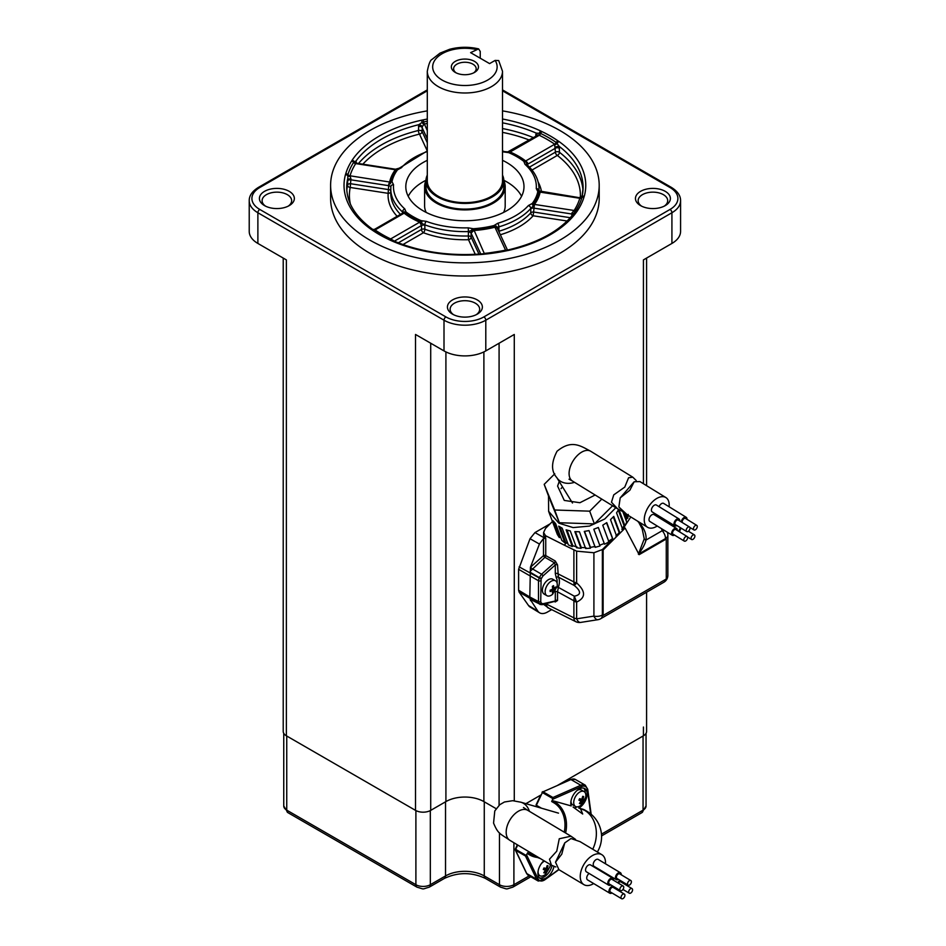 <?xml version="1.0" encoding="UTF-8"?>
<svg xmlns="http://www.w3.org/2000/svg" width="946" height="946" viewBox="0 0 946 946"><rect width="100%" height="100%" fill="white"/><g stroke="black" fill="none" stroke-linecap="round" stroke-linejoin="round"><path stroke-width="1.42" d="M474.49 61.36A13.563 7.828 0 0 0 455.31 61.36A13.563 7.828 0 0 0 455.31 72.428L455.31 72.428A13.563 7.828 0 0 0 474.49 72.428A13.563 7.828 0 0 0 474.49 61.36M473.615 72.901A11.281 6.516 0 0 0 476.181 68.762A11.281 6.516 0 0 0 472.882 64.151A11.281 6.516 0 0 0 460.584 62.743A11.281 6.516 0 0 0 453.619 68.762A11.281 6.516 0 0 0 456.185 72.901M452.555 314.167L452.555 314.167A17.454 10.075 180 0 1 452.555 299.906A17.454 10.075 180 0 1 477.245 299.906A17.454 10.075 180 0 1 477.245 314.167A17.454 10.075 180 0 1 452.555 314.167M476.216 314.711A14.769 8.526 0 0 0 479.669 309.236A14.769 8.526 0 0 0 475.341 303.205A14.769 8.526 0 0 0 459.248 301.348A14.769 8.526 0 0 0 450.13 309.236A14.769 8.526 0 0 0 453.583 314.711M640.572 205.613L640.572 205.613A17.454 10.075 180 0 1 640.572 191.352A17.454 10.075 180 0 1 665.263 191.352A17.454 10.075 180 0 1 665.263 205.613A17.454 10.075 180 0 1 640.572 205.613M664.234 206.157A14.769 8.526 0 0 0 667.699 200.682A14.769 8.526 0 0 0 663.371 194.651A14.769 8.526 0 0 0 647.265 192.795A14.769 8.526 0 0 0 638.148 200.682A14.769 8.526 0 0 0 641.601 206.157M264.537 205.613L264.537 205.613A17.454 10.075 180 0 1 264.537 191.352A17.454 10.075 180 0 1 289.228 191.352A17.454 10.075 180 0 1 289.228 205.613A17.454 10.075 180 0 1 264.537 205.613M288.199 206.157A14.769 8.526 0 0 0 291.652 200.682A14.769 8.526 0 0 0 287.324 194.651A14.769 8.526 0 0 0 271.23 192.795A14.769 8.526 0 0 0 262.101 200.682A14.769 8.526 0 0 0 265.566 206.157M427.296 175.081A38.952 22.491 0 0 0 425.948 180.934A38.952 22.491 0 0 0 437.359 196.839A38.952 22.491 0 0 0 479.799 201.711A38.952 22.491 0 0 0 503.851 180.934A38.952 22.491 0 0 0 502.503 175.081M425.948 180.934L425.948 186.646A38.952 22.491 0 0 0 437.359 202.539A38.952 22.491 0 0 0 479.799 207.411A38.952 22.491 0 0 0 503.851 186.646L503.851 180.934M503.591 212.424A40.288 23.26 0 0 0 505.188 205.944L505.188 186.646A40.288 23.26 0 0 0 503.84 180.674M425.96 180.674A40.288 23.26 0 0 0 424.612 186.646A40.288 23.26 0 0 0 436.413 203.094A40.288 23.26 0 0 0 480.32 208.132A40.288 23.26 0 0 0 505.188 186.646M427.296 160.323A59.09 34.115 0 0 0 405.81 186.646A59.09 34.115 0 0 0 423.11 210.769A59.09 34.115 0 0 0 487.509 218.159A59.09 34.115 0 0 0 523.989 186.646A59.09 34.115 0 0 0 506.689 162.511A59.09 34.115 0 0 0 502.503 160.323M521.577 196.295A59.09 34.115 0 0 0 506.689 181.821A59.09 34.115 0 0 0 503.828 180.272M425.972 180.272A59.09 34.115 0 0 0 408.223 196.295M398.278 242.862L421.514 229.452L421.514 225.503L419.693 222.168A2.684 1.313 113.2 0 0 420.391 221.411A74.58 43.055 180 0 1 412.172 217.308A74.58 43.055 180 0 1 405.065 212.554L402.523 211.963A74.131 42.807 180 0 1 390.769 188.833A74.131 42.807 180 0 1 390.852 186.811A2.684 2.188 -175.3 0 1 390.852 186.669L390.769 193.221A74.131 42.807 0 0 0 400.465 214.387M427.296 110.883A134.297 77.537 0 0 0 330.603 185.321A134.297 77.537 0 0 0 369.933 240.154A134.297 77.537 0 0 0 516.291 256.957A134.297 77.537 0 0 0 599.196 185.321A134.297 77.537 0 0 0 559.866 130.501A134.297 77.537 0 0 0 502.503 110.883M330.603 185.321L330.603 198.483A134.297 77.537 0 0 0 369.933 253.315A134.297 77.537 0 0 0 516.291 270.118A134.297 77.537 0 0 0 599.196 198.483L599.196 185.321M427.296 71.281L427.296 180.934A37.604 21.711 0 0 0 438.305 196.295A37.604 21.711 0 0 0 479.291 201.001A37.604 21.711 0 0 0 502.503 180.934L502.503 71.281A37.604 21.711 180 0 1 479.291 91.336A37.604 21.711 180 0 1 438.305 86.63A37.604 21.711 180 0 1 427.296 71.281C428.727 64.044 430.3 60.095 432.026 59.421L439.985 53.153L449.61 49.298C459.2 46.78 468.873 46.638 478.641 48.896L480.237 51.462L480.237 58.203M502.503 71.281L498.708 60.568L495.113 60.414L489.59 63.607L470.6 52.645L478.641 48.896M538.984 190.867L537.801 190.962L539.941 191.399L538.984 190.867L539.941 191.399L538.972 191.837A74.58 43.055 180 0 1 533.367 203.934L533.071 206.228L530.777 208.463A74.131 42.807 180 0 1 498.897 226.874L498.92 231.25A74.131 42.807 0 0 0 530.765 212.862L530.777 208.463A2.684 1.951 -138.2 0 0 528.388 205.554L532.291 203.449A73.41 42.381 0 0 0 537.813 191.541L536.264 188.585A71.447 41.246 0 0 0 525.018 164.356L523.8 161.352A73.41 42.381 0 0 0 516.8 156.669A73.41 42.381 0 0 0 508.712 152.637L503.509 151.928A71.447 41.246 0 0 0 502.503 151.561M468.376 232.03L468.4 231.593A74.131 42.807 180 0 1 424.849 224.852L424.86 229.239A74.131 42.807 0 0 0 468.376 235.98L468.376 232.03A2.684 1.549 0 0 1 471.096 233.177L471.096 237.127A2.684 2.117 -24.9 0 1 468.495 239.716L468.376 235.98A2.684 1.549 0 0 1 471.096 237.127L478.983 254.131M372.759 229.476L374.592 229.322L402.511 213.193L402.523 211.963A2.684 1.845 132 0 1 404.782 208.924L406 211.928A73.41 42.381 0 0 0 421.088 220.643L426.291 221.352A2.684 1.183 110.3 0 0 424.849 224.852L421.881 223.422L420.391 221.411A2.684 1.313 113.2 0 1 421.088 220.643M535.767 136.259L536.134 133.079L540.627 133.457A118.664 68.514 180 0 1 548.81 137.761A118.664 68.514 180 0 1 556.26 142.479L559.204 146.394L559.476 152.306A118.191 68.23 180 0 1 582.984 190.335M358.499 163.516A118.191 68.23 180 0 1 418.428 130.489L418.853 124.671L422.129 122.389A2.684 0.792 -102.6 0 0 421.325 120.237L422.897 119.929A120.816 69.756 180 0 1 427.296 119.042M347.892 174.785A2.684 2.164 -162.7 0 0 350.008 175.885L350.919 178.818L350.221 187.462A2.684 2.176 11.7 0 1 347.56 185.085L347.915 174.714A118.664 68.514 180 0 1 353.638 162.381L356.051 160.938L356.24 162.83M646.579 592.231L646.579 731.412A10.749 6.208 180 0 1 643.434 735.799L557.194 785.594M541.337 794.746L525.881 803.674M496.106 808.653L483.891 801.593A26.855 15.503 0 0 0 445.909 801.593L430.714 810.367A10.749 6.208 180 0 1 415.519 810.367L286.366 735.799A10.749 6.208 180 0 1 283.221 731.412L283.221 258.069M427.296 90.804L259.772 187.521A26.855 15.503 0 0 0 259.772 209.444L445.909 316.91A26.855 15.503 0 0 0 483.891 316.91L670.028 209.444A26.855 15.503 0 0 0 670.028 187.521A2.684 1.549 120 0 1 671.364 187.391C677.573 191.246 680.635 195.68 680.576 200.682L680.576 231.38A29.551 17.063 180 0 1 671.92 243.441L643.434 259.89L643.434 483.737L643.434 259.89M286.366 735.799L286.366 259.89L257.88 243.441A29.551 17.063 180 0 1 249.224 231.38L249.224 200.682A29.551 17.063 180 0 0 257.88 212.744L444.005 320.197A29.551 17.063 180 0 0 485.795 320.197L671.92 212.744A29.551 17.063 180 0 0 680.576 200.682M514.281 800.813L514.281 334.458L485.795 350.907A29.551 17.063 180 0 1 444.005 350.907L415.519 334.458L415.519 810.367M427.296 151.561A71.447 41.246 0 0 0 401.411 167.726L397.509 169.842A73.41 42.381 0 0 0 391.987 181.738L393.536 184.695A2.684 2.188 -175.3 0 0 390.852 186.669L390.852 186.74M426.291 221.352A71.447 41.246 0 0 0 468.27 227.844L473.39 228.731A73.41 42.381 0 0 0 494.001 225.55L497.667 223.303A71.447 41.246 0 0 0 528.388 205.554M540.521 133.398A2.684 1.419 -64 0 1 539.137 135.231L538.475 135.112A2.684 1.407 -86.1 0 0 539.362 132.948A2.684 1.372 -65 0 1 540.745 130.986L541.999 131.624A120.816 69.756 180 0 1 557.915 140.812L559.015 141.533A120.875 69.779 180 0 1 584.321 196.082L584.001 197.016A120.816 69.756 180 0 1 578.183 209.574L577.639 210.485A120.875 69.779 180 0 1 508.475 250.418L506.902 250.725A120.816 69.756 180 0 1 485.156 254.096L483.536 254.273A120.875 69.779 180 0 1 389.054 239.657L387.801 239.031A120.816 69.756 180 0 1 379.464 234.643A120.816 69.756 180 0 1 371.884 229.843L370.785 229.121A120.875 69.779 180 0 1 345.479 174.572L345.798 173.626A120.816 69.756 180 0 1 351.616 161.068L352.16 160.17A120.875 69.779 180 0 1 421.325 120.237M497.667 223.303A2.684 1.005 -106.6 0 1 498.897 226.874L496.922 227.099A2.684 1.821 132.1 0 0 497.099 227.974L497.561 229.086L497.099 227.974L494.935 227.229A2.684 0.875 76 0 1 494.474 226.39A74.58 43.055 180 0 1 473.52 229.63L468.4 231.593L468.27 227.844M483.524 253.765L484.435 253.398A116.524 67.272 0 0 0 505.412 250.158L507.517 250.182M505.779 250.406A2.684 0.745 -101.7 0 1 505.554 250.122L494.935 227.229A75.751 43.729 180 0 1 473.662 230.517L471.096 233.177L480.757 254.001M532.291 203.449A2.684 2.01 -143.2 0 1 533.367 203.934A2.684 2.01 -143.2 0 0 534.443 204.419L533.154 215.771A76.815 44.356 180 0 1 500.375 234.75M374.486 229.594L375.184 230.008A116.524 67.272 0 0 0 390.544 238.877L393.536 240.591L393.737 241.537M389.811 239.232A2.684 1.419 -64 0 0 390.663 238.936L419.693 222.168A75.751 43.729 180 0 1 411.344 218.006A75.751 43.729 180 0 1 404.119 213.181L402.795 212.968A2.684 2.341 43.3 0 0 403.091 212.578L404.179 211.727M397.131 216.303A76.815 44.356 180 0 1 388.167 193.339L388.782 184.044L389.657 182.022A2.684 2.176 -168.6 0 0 390.828 181.88A74.58 43.055 180 0 1 396.433 169.783L398.018 169.334L396.871 169.192M357.895 163.788L355.649 163.693A116.524 67.272 0 0 0 350.032 175.802L389.657 182.022A75.751 43.729 180 0 1 395.357 169.736L395.357 169.736A2.684 2.01 -143.2 0 0 396.433 169.783A2.684 2.01 -143.2 0 1 397.509 169.842M423.607 124.352A2.684 0.71 -121.2 0 1 422.129 122.389L423.512 121.987A2.684 0.745 -101.7 0 0 424.246 124.032L422.283 126.61L422.082 131.506A2.684 2.117 -24.9 0 1 419.48 134.107A115.495 66.681 0 0 0 362.85 164.19M571.786 216.019L571.904 213.004L574.092 210.556A2.684 2.058 -148 0 0 576.114 210.095L574.932 211.88C562.019 229.772 539.669 242.472 507.896 249.992L483.288 253.788C448.676 256.543 417.635 251.754 390.178 239.421L390.178 239.421A2.684 1.372 -65 0 1 390.438 239.622M541.017 191.861L540.142 192.133A75.751 43.729 180 0 1 534.443 204.419L574.151 210.473A116.524 67.272 0 0 0 579.768 198.364L578.881 197.974M508.818 151.857L510.107 151.987A75.751 43.729 180 0 1 525.68 160.986L527.442 162.594L527.655 165.325M538.475 135.112L536.264 136.189M529.476 167.123L555.432 152.14L554.616 144.147A116.524 67.272 0 0 0 547.296 139.511A116.524 67.272 0 0 0 539.255 135.29L510.107 151.987A2.684 1.313 113.2 0 1 509.409 152.318A74.58 43.055 180 0 1 517.628 156.409A74.58 43.055 180 0 1 524.734 161.163L526.709 162.901L526.804 164.048M559.015 141.533A2.684 1.703 125.6 0 0 557.277 143.295A2.684 1.466 -33.4 0 1 555.054 144.679M584.321 196.082A2.684 2.164 -164.9 0 0 582.133 196.839L581.885 197.69A118.664 68.514 180 0 1 576.161 210.024L576.114 210.095M577.639 210.485A2.684 2.046 -146.2 0 0 575.57 210.982A2.684 1.407 -143.5 0 1 573.69 210.993M423.512 121.987L423.642 121.963A2.684 0.757 -102.1 0 0 422.897 119.929M356.11 163.315A2.684 2.199 -117.9 0 1 354.23 161.589A2.684 2.046 -146.2 0 0 352.16 160.17M389.054 239.657A2.684 1.372 -65 0 1 390.178 239.421L388.96 238.794A2.684 1.395 -64.4 0 1 389.173 238.948M350.044 176.394A2.684 1.726 178.1 0 1 347.667 175.72A2.684 2.164 -164.9 0 0 345.479 174.572M372.511 229.263A2.684 1.703 125.6 0 0 372.357 229.133A2.684 1.703 125.6 0 0 372.357 229.121A2.684 1.703 125.6 0 0 370.785 229.121M371.884 229.843A2.684 1.691 -55.1 0 1 373.41 229.831L372.357 229.133C355.4 216.646 346.851 202.775 346.709 187.521A118.191 68.23 0 0 1 347.608 179.125L350.919 178.818M374.746 229.63A2.684 2.259 -58.5 0 1 373.232 229.701M406 211.928A2.684 1.762 127.8 0 0 405.065 212.554A2.684 1.762 127.8 0 1 404.119 213.181L375.089 229.937A2.684 1.679 -55.6 0 1 373.765 230.067M353.686 162.31A2.684 2.058 -148 0 0 355.708 163.599L395.357 169.736M422.283 126.61A2.684 1.076 -156.1 0 0 418.853 124.671A118.191 68.23 0 0 0 356.051 160.938A2.684 2.235 -16.4 0 0 355.944 162.286A2.684 2.235 -16.4 0 0 355.956 162.298A2.684 2.235 -16.4 0 0 356.595 163.244M391.325 239.208A2.684 0.615 -60.8 0 1 390.521 239.728M427.296 142.751L422.082 131.506A2.684 1.549 180 0 0 418.428 130.489A2.684 0.863 -103.9 0 0 419.48 134.107L427.285 150.911L399.401 168.128A2.684 1.951 -138.2 0 1 401.411 167.726M473.39 228.731L484.376 253.67M502.503 122.826A118.191 68.23 0 0 1 536.134 133.079A2.684 1.951 -152.1 0 1 536.89 135.562A2.684 1.951 -152.1 0 1 536.89 135.574A2.684 1.951 -152.1 0 1 536.855 135.633M571.904 213.004A2.684 0.603 -170.7 0 1 573.678 213.619M556.354 142.539A2.684 1.679 -55.6 0 1 554.711 144.218L525.68 160.986A2.684 1.762 127.8 0 1 524.734 161.163A2.684 1.762 127.8 0 0 523.8 161.352M582.192 195.917A118.191 68.23 0 0 0 583.091 187.521A118.191 68.23 0 0 0 559.204 146.394A2.684 0.71 -14.6 0 0 555.314 147.198M537.813 191.541A2.684 2.176 -168.6 0 1 538.972 191.837A2.684 2.176 -168.6 0 0 540.142 192.133L579.792 198.27A2.684 2.164 -162.7 0 0 581.908 197.608M579.756 197.915A2.684 2.519 175.8 0 0 582.133 196.839M570.32 217.722L533.851 212.07A2.684 1.549 180 0 0 531.25 212.472A2.684 1.549 180 0 0 530.765 212.862A2.684 1.951 -138.2 0 0 533.154 215.771L567.162 221.021M496.035 225.964L496.922 227.099L494.474 226.39A2.684 0.875 -104 0 0 494.001 225.55M532.492 204.856L534.206 206.547M471.676 231.9A2.684 1.147 42.2 0 0 471.25 231.061L471.758 229.677M420.982 224.06L421.916 221.967M525.621 162.085L527.442 162.594M536.95 135.585L507.896 151.821L509.409 152.318A2.684 1.313 113.2 0 0 508.712 152.637M350.351 203.934A115.495 66.681 0 0 1 350.221 187.462L388.167 193.339A2.684 2.188 -175.4 0 0 390.769 191.754M388.782 184.044L389.858 184.068L390.828 181.88A2.684 2.176 -168.6 0 1 391.987 181.738M502.503 150.911L504.443 151.608A2.684 1.183 110.3 0 0 503.509 151.928M504.443 151.608L508.416 151.939M526.827 164.722L526.816 164.545A2.684 1.845 132 0 0 525.018 164.356M538.936 190.654A2.684 2.188 -175.3 0 0 536.264 188.585M390.816 182.945L389.858 184.068M424.612 186.646L424.612 205.944A40.288 23.26 0 0 0 426.208 212.424M567.86 543.572L565.637 542.176L564.916 542.898L558.719 526.153L562.172 528.187L568.369 544.931L572.318 546.575L566.122 529.831L570.296 530.966L576.492 547.71L581.045 548.373L574.849 531.628L579.46 531.782L585.645 548.526L590.481 548.172L584.285 531.427L589.015 530.588L595.211 547.344L600 545.984L593.804 529.24L598.333 527.466L604.529 544.21L608.952 541.963L602.756 525.207L606.764 522.63L612.961 539.374M555.066 523.091L560.221 537.021L559.323 537.588L553.126 520.844L555.633 523.646L561.829 540.391L564.916 542.898M560.221 537.021L560.895 537.872M549.744 514.269L557.312 534.395L559.323 537.588M556.047 530.978L550.513 516.35M626.217 514.116L627.766 518.29L628.239 514.399M627.766 518.29L626.737 518.254L624.857 513.193M626.146 520.619L626.737 518.254M618.956 509.634L624.987 525.952L626.69 522.097L622.823 511.609L617.679 508.889L611.471 502.22L613.753 494.864L624.774 487.095L628.582 477.754L632.803 477.186L636.232 480.544M624.987 525.952L624.064 525.704L618.294 510.119M621.841 529.346L624.064 525.704M619.24 532.728L616.414 535.554L619.24 532.728L613.315 516.871M615.941 535.921L619.169 532.693M603.122 615.468L603.122 550.004L625.129 528.045L639.141 554.663L666.268 539.007L666.268 579.023L603.122 615.468L602.365 615.03L602.365 549.555L612.783 539.173L606.504 522.807M608.396 541.337L612.405 538.747M604.529 544.21L598.31 527.478M599.693 545.239L604.222 543.465M584.545 531.392L590.446 547.344L595.176 546.504M590.446 547.344L590.481 548.172M575.416 531.676L581.282 547.533L585.893 547.687M581.282 547.533L581.045 548.373M567.032 530.127L572.815 545.771L576.989 546.894M572.815 545.771L572.318 546.575M548.514 496.106L548.621 511.301L558.909 523.197L573.11 527.584L589.476 526.082L604.731 518.999L615.822 507.73M616.709 536.37L610.513 519.626L613.753 516.398L619.937 533.142M622.764 529.594L616.567 512.85L618.79 509.208M612.594 505.755L594.407 523.895L559.382 522.736L550.123 500.067M559.204 481.502L557.596 486.09L564.277 500.422L579.91 502.728L595.14 495.006M601.798 499.098L589.701 511.171L554.675 510L544.187 484.352L554.758 473.816M544.187 484.352L548.467 495.905M554.675 510L559.382 522.736M589.701 511.171L594.407 523.895M560.02 526.993L565.637 542.176M603.122 550.004L602.365 549.555L593.911 552.748L576.634 551.163L564.265 545.133L566.583 542.815M666.268 539.007L665.511 538.57L638.787 553.989L665.511 538.57A8.053 4.647 0 0 0 667.864 535.27A8.053 8.053 0 0 0 667.332 532.373L667.261 532.184M625.129 528.045L624.372 527.608L622.657 529.311L630.816 516.965M550.123 523.824L534.975 532.574L530.032 538.712L518.609 569.326L518.609 590.233L529.807 596.985L530.422 567.293L539.433 544.056L543.501 538.499L545.747 538.369L545.747 555.586A1.608 0.875 -60.4 0 1 544.908 557.336L530.174 571.349M561.025 488.621A26.985 19.961 158.9 0 1 562.551 486.918M548.349 494.533L551.423 502.066M550.643 500.942L552.346 505.353M518.609 590.233L519.118 592.137L528.542 605.546A15.361 8.869 120 0 0 530.174 607.084L539.551 612.772A15.597 9.011 -60 0 1 537.896 611.199L530.174 599.326L539.267 603.844A1.608 1.265 -35.1 0 0 541.349 603.252L540.734 601.55L541.088 578.976L542.957 575.948L555.302 564.939A1.608 0.934 180 0 1 557.537 564.916L558.353 577.095L574.281 585.491L573.844 582.239A8.053 5.865 20.5 0 0 575.984 583.741L576.634 582.89C585.834 591.345 585.834 597.73 576.634 602.058A8.053 4.647 180 0 1 573.891 601.088L574.281 596.169L576.634 602.058L576.634 618.826L593.911 616.118L593.911 552.748M551.672 609.626L547.45 612.05A15.597 9.011 -60 0 1 539.551 612.772M519.118 592.137L539.007 603.477L538.499 601.573L529.807 596.985L530.174 599.326M564.265 545.133L545.535 535.696L545.535 538.262L543.607 535.625L543.607 532.48L545.57 528.365L552.429 521.53M530.422 600.568L531.794 600.225M543.501 538.499L543.501 555.609L530.422 567.293M545.535 535.696L543.607 532.48M547.509 607.545L545.747 603.808A1.608 0.934 0 0 0 545.641 603.761M557.537 564.916L555.255 560.99L545.747 555.586A1.608 0.934 0 0 0 543.501 555.609A1.608 0.65 -131.7 0 0 544.908 557.336L554.415 562.752L541.561 574.222A1.608 0.65 48.3 0 1 542.957 575.948M612.783 539.173L602.365 549.555L602.365 615.03A8.053 4.647 180 0 1 593.911 616.118A8.053 3.879 -98.9 0 0 597.919 619.701A8.053 8.053 0 0 0 600.698 618.719L663.844 582.263A8.053 8.053 0 0 0 667.864 575.286A8.053 4.647 180 0 1 666.268 578.077M644.261 538.842A2.684 1.655 -173.6 0 0 646.012 540.06C644.947 544.293 642.405 549.011 638.384 554.226L644.261 538.842L642.18 528.897L638.349 521.601M576.634 551.163L576.634 582.89A8.053 4.647 0 0 1 573.891 581.92L557.537 573.607A1.608 0.934 0 0 0 555.302 573.631L555.302 564.939L554.415 562.752A1.608 0.875 -60.4 0 0 555.255 560.99M554.415 601.183L542.957 603.749L541.349 603.252M557.537 600.485A1.608 0.934 0 0 0 555.302 600.509L555.302 591.829A1.608 0.934 180 0 1 557.537 591.806L557.537 600.485L555.255 601.963L554.309 601.479M639.496 523.8A2.684 0.804 139.8 0 0 639.993 523.576L637.959 521.589M541.561 604.565A1.608 1.147 -104.7 0 0 542.224 604.66L555.018 601.289A1.608 0.922 -63 0 1 555.255 601.963M573.891 601.088L573.891 617.856A8.053 4.647 -63.5 0 0 575.783 621.664A8.053 8.053 0 0 0 580.631 622.421A8.053 3.879 -98.9 0 1 576.634 618.826A8.053 4.647 180 0 1 573.891 617.856L545.747 603.725M575.984 583.741L574.281 585.491C581.293 591.309 581.293 594.868 574.281 596.169L558.353 587.371L557.537 591.806L573.844 600.734A8.053 2.921 165.1 0 0 575.984 600.816M665.511 538.57A8.053 4.647 60 0 0 662.224 530.706A8.053 3.879 -21.1 0 1 664.967 530.777M665.878 497.549L639.934 481.573L634.163 481.762L629.859 490.229L620.198 497.88L618.85 506.985L627.198 514.742L647.561 527.277A17.454 9.957 -58.4 0 1 651.096 503.296A17.454 9.957 -58.4 0 1 665.878 497.549A17.454 9.957 -58.4 0 1 669.106 506.76M676.875 525.527A4.032 2.294 -58.4 0 1 674.711 525.775A4.032 2.294 -58.4 0 1 675.527 520.241A4.032 2.294 -58.4 0 1 678.932 518.916A4.032 2.294 -58.4 0 1 679.689 520.95M674.711 525.775L652.161 511.892A4.032 2.294 -58.4 0 1 652.977 506.358A4.032 2.294 -58.4 0 1 656.394 505.034L678.932 518.916M678.861 531.451A4.032 2.294 -58.4 0 1 680.411 528.152A4.032 2.294 -58.4 0 1 680.671 527.868M681.25 521.92A4.032 2.294 -58.4 0 1 682.799 518.621A4.032 2.294 -58.4 0 1 686.205 517.296A4.032 2.294 -58.4 0 1 686.962 519.33M659.066 506.678A4.032 2.294 -58.4 0 1 660.249 504.738A4.032 2.294 -58.4 0 1 663.666 503.414L686.205 517.296M674.486 535.058A4.032 2.294 -58.4 0 1 672.322 535.306A4.032 2.294 -58.4 0 1 673.138 529.772A4.032 2.294 -58.4 0 1 676.544 528.447A4.032 2.294 -58.4 0 1 677.301 530.481M672.322 535.306L649.772 521.423A4.032 2.294 -58.4 0 1 650.588 515.889A4.032 2.294 -58.4 0 1 653.993 514.565L676.544 528.447M687.234 527.88A2.684 1.537 -58.4 0 1 689.504 526.993A2.684 1.537 -58.4 0 1 688.96 530.682A2.684 1.537 -58.4 0 1 686.69 531.569A2.684 1.537 -58.4 0 1 687.234 527.88M686.69 531.569L675.42 524.628A2.684 1.537 -58.4 0 1 675.964 520.939A2.684 1.537 -58.4 0 1 678.235 520.052L689.504 526.993M692.117 535.791A2.684 1.537 -58.4 0 1 694.388 534.904A2.684 1.537 -58.4 0 1 693.844 538.593A2.684 1.537 -58.4 0 1 691.573 539.48A2.684 1.537 -58.4 0 1 692.117 535.791M679.926 532.101A2.684 1.537 -58.4 0 1 680.836 528.849A2.684 1.537 -58.4 0 1 681.404 528.317M694.506 526.26A2.684 1.537 -58.4 0 1 696.776 525.373A2.684 1.537 -58.4 0 1 696.232 529.062A2.684 1.537 -58.4 0 1 693.962 529.949A2.684 1.537 -58.4 0 1 694.506 526.26M682.314 522.57A2.684 1.537 -58.4 0 1 683.237 519.319A2.684 1.537 -58.4 0 1 685.507 518.432L696.776 525.373M684.845 537.411A2.684 1.537 -58.4 0 1 687.115 536.524A2.684 1.537 -58.4 0 1 686.571 540.213A2.684 1.537 -58.4 0 1 684.301 541.1A2.684 1.537 -58.4 0 1 684.845 537.411M684.301 541.1L673.02 534.159A2.684 1.537 -58.4 0 1 673.564 530.47A2.684 1.537 -58.4 0 1 675.846 529.583L687.115 536.524M657.245 526.023A17.454 9.957 -58.4 0 1 647.561 527.277M656.678 516.209A4.032 2.294 -58.4 0 1 657.281 515.038M555.503 580.809L552.771 579.224A8.597 4.967 120 0 0 546.138 581.53A8.597 4.967 120 0 0 542.389 590.174A8.597 4.967 120 0 0 544.175 594.112L546.906 595.696A8.597 4.967 -60 0 1 545.133 591.758A8.597 4.967 -60 0 1 548.881 583.103A8.597 4.967 -60 0 1 555.503 580.809A8.597 4.967 -60 0 1 557.289 584.734A8.597 4.967 -60 0 1 557.123 586.425L552.582 594.289A8.597 4.967 -60 0 1 546.906 595.696M552.701 589.11L552.381 586.331L553.54 585.657L554.013 588.353L555.787 586.958L553.54 592.184L552.381 592.858L552.701 590.635L550.134 591.569L550.134 590.221L552.701 589.11L554.013 589.866M551.743 589.571L552.701 590.635M552.677 591.084L553.54 592.184M554.403 588.105L555.787 588.306M552.63 588.057L554.013 588.353M601.845 854.687L580.064 841.644L570.97 838.534L564.762 842.886L561.77 854.179L555.515 862.184L558.956 869.705L583.919 884.652A17.454 10.394 -59.1 0 1 582.689 866.702A17.454 10.394 -59.1 0 1 601.845 854.687A17.454 10.394 -59.1 0 1 605.499 863.804M610.832 884.9A4.032 2.4 -59.1 0 1 608.609 885.137A4.032 2.4 -59.1 0 1 608.325 880.998A4.032 2.4 -59.1 0 1 612.748 878.219A4.032 2.4 -59.1 0 1 613.587 880.3M608.609 885.137L586.39 871.834A4.032 2.4 -59.1 0 1 586.106 867.695A4.032 2.4 -59.1 0 1 590.529 864.928L612.748 878.219M617.655 882.724A4.032 2.4 -59.1 0 1 620.493 880.608M622.279 881.672A4.032 2.4 -59.1 0 1 622.444 882.866M618.507 879.413A4.032 2.4 -59.1 0 1 616.284 879.65A4.032 2.4 -59.1 0 1 616 875.499A4.032 2.4 -59.1 0 1 620.422 872.732A4.032 2.4 -59.1 0 1 621.262 874.802M616.284 879.65L594.064 866.347A4.032 2.4 -59.1 0 1 593.781 862.208A4.032 2.4 -59.1 0 1 598.203 859.429L620.422 872.732M612.015 892.965A4.032 2.4 -59.1 0 1 609.78 893.201A4.032 2.4 -59.1 0 1 609.496 889.063A4.032 2.4 -59.1 0 1 612.819 886.095M614.616 887.171A4.032 2.4 -59.1 0 1 614.77 888.365M609.78 893.201L587.572 879.898A4.032 2.4 -59.1 0 1 587.289 875.76A4.032 2.4 -59.1 0 1 589.11 873.465M620.221 887.88A2.684 1.596 -59.1 0 1 623.166 886.024A2.684 1.596 -59.1 0 1 623.355 888.791A2.684 1.596 -59.1 0 1 620.41 890.635A2.684 1.596 -59.1 0 1 620.221 887.88M620.41 890.635L609.295 883.99A2.684 1.596 -59.1 0 1 609.106 881.223A2.684 1.596 -59.1 0 1 612.062 879.378L623.166 886.024M629.066 890.446A2.684 1.596 -59.1 0 1 632.011 888.601A2.684 1.596 -59.1 0 1 632.2 891.357A2.684 1.596 -59.1 0 1 629.256 893.201A2.684 1.596 -59.1 0 1 629.066 890.446M618.341 883.138A2.684 1.596 -59.1 0 1 620.907 881.944L632.011 888.601M627.884 882.382A2.684 1.596 -59.1 0 1 630.84 880.537A2.684 1.596 -59.1 0 1 631.029 883.292A2.684 1.596 -59.1 0 1 628.073 885.137A2.684 1.596 -59.1 0 1 627.884 882.382M628.073 885.137L616.969 878.491A2.684 1.596 -59.1 0 1 616.78 875.736A2.684 1.596 -59.1 0 1 619.725 873.879L630.84 880.537M621.392 895.945A2.684 1.596 -59.1 0 1 624.348 894.088A2.684 1.596 -59.1 0 1 624.537 896.855A2.684 1.596 -59.1 0 1 621.581 898.7A2.684 1.596 -59.1 0 1 621.392 895.945M621.581 898.7L610.477 892.054A2.684 1.596 -59.1 0 1 610.288 889.287A2.684 1.596 -59.1 0 1 613.233 887.443L624.348 894.088M593.674 883.564A17.454 10.394 -59.1 0 1 583.919 884.652M555.822 866.974L551.483 865.235L549.472 859.216L556.756 851.175L559.263 838.759L570.982 836.205L575.499 839.374M584.096 791.589A8.597 4.967 -60 0 1 585.716 797.206L581.175 805.07A8.597 4.967 -60 0 1 576.22 806.772A8.597 4.967 -60 0 1 575.499 806.477A8.597 4.967 -60 0 1 575.18 797.135A8.597 4.967 -60 0 1 583.375 791.294A8.597 4.967 -60 0 1 584.096 791.589L581.352 790.005A8.597 4.967 120 0 0 580.631 789.709A8.597 4.967 120 0 0 577.202 790.348M570.982 801.12A8.597 4.967 120 0 0 572.768 804.892L575.499 806.477M581.033 800.966L578.917 800.186L579.602 798.696L581.814 799.299L582.736 796.319L583.682 796.567L582.866 799.583L584.179 799.902L583.859 800.659L582.097 801.25L580.359 803.769L579.413 803.521L581.033 800.966L579.366 799.228M579.993 802.728L580.359 803.769M579.437 799.074L582.097 801.25M579.508 798.909L583.493 801.38M581.825 799.264L582.866 799.583M582.594 796.899L583.682 796.567M550.241 864.49A8.597 4.967 -60 0 1 550.087 866.453L545.546 874.317A8.597 4.967 -60 0 1 540.592 876.02A8.597 4.967 -60 0 1 539.87 875.724A8.597 4.967 -60 0 1 538.144 870.923M540.875 864.289A8.597 4.967 -60 0 1 544.529 861.073M545.404 870.225L543.3 869.433L543.974 867.943L546.185 868.546L547.119 865.566L548.053 865.815L547.237 868.83L548.55 869.149L548.231 869.906L546.469 870.497L544.73 873.016L543.784 872.768L545.404 870.225L543.737 868.487M544.364 871.976L544.73 873.016M543.808 868.322L546.469 870.497M543.879 868.168L547.864 870.639M546.197 868.511L547.237 868.83M546.977 866.158L548.053 865.815M578.798 808.073L584.51 810.237A29.551 17.063 -60 0 1 586.804 811.207L584.912 810.107A29.551 17.063 120 0 0 582.606 809.149L578.798 808.073A11.553 6.669 120 0 0 585.515 800.399A11.553 6.669 120 0 0 584.734 788.55A11.553 6.669 120 0 0 572.413 796.698A11.553 6.669 120 0 0 571.183 805.921L552.748 800.73L571.183 805.921M585.231 792.736A11.553 6.669 120 0 0 583.706 788.136M543.915 860.706A11.553 6.669 120 0 0 539.527 866.713A11.553 6.669 120 0 0 540.296 878.562A11.553 6.669 120 0 0 552.63 870.403A11.553 6.669 120 0 0 553.978 866.37M539.433 877.876A11.553 6.669 120 0 0 550.726 869.303A11.553 6.669 120 0 0 552.026 865.531M564.254 832.184A28.475 23 -74.3 0 0 553.576 802.61L551.684 801.522L552.902 798.637L542.365 792.559L536.394 805.271L541.455 808.191M517.722 845.026L515.676 849.378L526.213 855.456L527.643 852.701L529.547 853.789A28.475 23 -74.3 0 0 536.252 856.118M580.69 809.161L582.689 814.033L573.087 807.021M529.547 854.841L527.797 853.836A1.076 0.615 -60 0 1 527.643 852.701M551.684 801.522A1.076 0.615 -60 0 1 552.748 800.73M574.482 807.884A11.553 6.669 120 0 0 577.06 806.879M552.949 797.513L580.797 785.263L570.923 779.551L543.075 791.802L552.949 797.513L552.902 798.637M526.213 855.456L525.468 856L515.594 850.3L526.768 873.56A10.749 6.208 120 0 0 528.365 875.346L526.496 873.264A1.076 0.816 -25.7 0 0 526.768 873.56L536.642 879.26L525.468 856M557.915 140.812A2.684 1.691 -55.1 0 0 556.26 142.479A2.684 1.691 -55.1 0 1 554.616 144.147M380.611 234.431A118.664 68.514 180 0 1 373.54 229.925A2.684 1.691 -55.1 0 0 373.422 229.831A2.684 1.691 -55.1 0 1 373.422 229.831L388.96 238.794A2.684 1.395 -64.4 0 0 387.801 239.031M476.122 49.452A32.235 18.613 0 0 0 437.773 56.843A32.235 18.613 0 0 0 442.113 80.055A32.235 18.613 0 0 0 482.306 82.562A32.235 18.613 0 0 0 495.113 60.414M539.031 190.737L539.031 188.833A74.131 42.807 180 0 1 538.96 190.678M502.503 128.538A118.191 68.23 180 0 1 533.414 137.619M529.24 140.032A115.495 66.681 0 0 0 502.503 132.369M346.815 190.335A118.191 68.23 180 0 1 347.56 185.085A2.684 1.549 180 0 1 348.329 184.174A2.684 1.549 180 0 1 350.919 183.772L388.853 189.649A2.684 1.549 180 0 1 390.769 190.761M475.294 254.356L468.495 239.716A76.815 44.356 180 0 1 423.418 232.74L402.913 244.576M580.336 197.631A115.495 66.681 0 0 0 557.324 155.428L532.007 170.044M538.168 182.081A76.815 44.356 180 0 1 541.467 191.813M393.536 184.695A71.447 41.246 0 0 0 404.782 208.924M502.503 119.007A120.875 69.779 180 0 1 540.745 130.986M670.028 187.521L502.503 90.804M671.92 243.441L671.92 212.744A2.684 1.549 60 0 0 670.028 209.444M485.795 350.907L485.795 320.197A2.684 1.549 60 0 0 483.891 316.91M643.434 735.799L643.434 727.036M444.005 350.907L444.005 320.197A2.684 1.549 120 0 1 445.909 316.91M257.88 243.441L257.88 212.744A2.684 1.549 120 0 1 259.772 209.444M499.086 805.259L499.086 343.232M483.891 801.593L483.891 351.912M445.909 801.593L445.909 351.912M430.714 343.232L430.714 810.367M601.467 834.159L643.055 810.154L643.055 736.023M601.573 835.921L641.944 812.614A5.369 3.098 60 0 0 643.055 810.154A10.205 5.889 0 0 0 646.047 805.98L646.047 733.351M286.744 736.023L286.744 810.154A5.369 3.098 120 0 0 287.856 812.614L283.753 805.98A10.205 5.889 0 0 0 286.744 810.154L415.897 884.711A10.205 5.889 0 0 0 430.335 884.711L445.531 875.949A27.399 15.822 180 0 1 484.269 875.949L499.464 884.711A10.205 5.889 0 0 0 513.903 884.711L513.903 842.744M499.464 832.858L499.464 884.711A5.369 3.098 120 0 0 500.576 887.171C508.771 889.488 504.679 889.465 512.791 887.171A5.369 3.098 60 0 0 513.903 884.711L529.252 875.854M445.531 801.818L445.531 875.949A5.369 3.098 60 0 1 444.419 878.408C458.077 872.058 471.723 872.058 485.381 878.408A5.369 3.098 120 0 1 484.269 875.949L484.269 801.818M415.897 810.58L415.897 884.711A5.369 3.098 120 0 0 417.009 887.171C425.203 889.488 421.112 889.465 429.224 887.171A5.369 3.098 60 0 0 430.335 884.711L430.335 810.58M559.476 148.356A2.684 1.549 0 0 0 555.432 148.191L527.655 164.226A2.684 1.549 180 0 0 527.052 164.758M573.063 214.435A2.684 1.549 180 0 0 571.786 213.997L533.851 208.132A2.684 1.549 180 0 0 530.765 208.912M424.86 225.302A2.684 1.549 180 0 0 421.514 225.503L394.269 241.23M390.828 187.001A2.684 1.549 180 0 0 388.853 185.7L350.919 179.823A2.684 1.549 180 0 0 347.56 181.135M427.296 138.802L422.082 127.556A2.684 1.549 180 0 0 418.428 126.539M427.296 123.406A116.524 67.272 0 0 0 424.387 124.009L427.296 130.619M423.418 232.74A2.684 1.549 60 0 1 421.514 229.452A2.684 1.549 180 0 1 424.86 229.239A2.684 1.183 110.3 0 1 423.418 232.74M557.324 155.428A2.684 1.549 60 0 1 555.432 152.14A2.684 1.549 0 0 1 559.476 152.306A2.684 1.75 -52.4 0 1 557.324 155.428M539.255 135.29A2.684 1.395 -64.4 0 0 540.627 133.457A2.684 1.395 -64.4 0 1 541.999 131.624M584.001 197.016A2.684 2.164 -163.6 0 0 581.885 197.69A2.684 2.164 -163.6 0 1 579.768 198.364M578.183 209.574A2.684 2.058 -147.3 0 0 576.161 210.024A2.684 2.058 -147.3 0 1 574.151 210.473M424.387 124.009A2.684 0.757 -102.1 0 1 423.642 121.963A118.664 68.514 180 0 1 427.296 121.218M355.649 163.693A2.684 2.058 -147.3 0 1 353.638 162.381A2.684 2.058 -147.3 0 0 351.616 161.068M350.032 175.802A2.684 2.164 -163.6 0 1 347.915 174.714A2.684 2.164 -163.6 0 0 345.798 173.626M375.184 230.008A2.684 1.691 -55.1 0 1 373.847 230.126M390.544 238.877A2.684 1.395 -64.4 0 1 389.705 239.172M535.767 134.663A2.684 1.549 180 0 1 536.808 135.656M497.478 228.518A2.684 1.549 180 0 1 498.92 227.3M427.296 89.894L258.435 187.391A2.684 1.549 60 0 1 259.772 187.521M557.04 586.851L558.353 587.371A13.93 8.041 120 0 0 559.417 581.613A13.93 8.041 120 0 0 558.353 577.095A1.608 1.253 149.6 0 0 556.236 577.639A12.322 7.107 -60 0 1 557.182 581.636A12.322 7.107 -60 0 1 557.088 583.103M540.734 601.55A1.608 0.934 0 0 1 538.499 601.573L538.499 580.738L518.609 569.326M537.896 611.199L528.542 605.546M539.433 544.056L530.032 538.712M519.118 566.843L541.088 578.976M534.975 532.574L544.766 538.144M543.512 604.317L549.118 608.349M530.753 600.497A1.608 1.147 75.3 0 1 531.061 599.847M541.349 578.302L539.267 577.58L541.561 574.222L532.149 568.712A1.608 0.65 48.3 0 1 530.753 566.985M555.314 591.12L555.302 591.829M555.302 573.631L556.236 577.639M540.734 580.714A1.608 0.934 180 0 1 538.499 580.738L539.267 577.58L530.671 572.555M530.671 599.397L539.007 603.477A1.608 1.265 -35.1 0 0 541.088 602.886M539.941 604.447L542.224 604.66A1.608 1.147 -104.7 0 0 542.957 603.749M573.891 581.92L573.891 550.371M661.408 528.578L662.224 530.706L646.012 540.06C646.556 534.561 644.545 529.062 639.993 523.576L640.797 523.114M602.365 615.03A8.053 4.647 60 0 1 600.698 618.719M665.452 579.484A8.053 4.647 60 0 1 663.844 582.263M632.803 477.186L590.718 451.266A17.454 9.957 121.6 0 0 575.937 457.024A17.454 9.957 121.6 0 0 572.401 481.006L617.679 508.889M590.718 451.266C580.276 445.696 571.479 439.393 557.052 451.242C551.175 462.488 551.08 471.262 556.756 477.541A17.454 13.847 -31.4 0 0 556.78 477.576A17.454 13.847 -31.4 0 0 574.506 482.294M570.982 836.205L527.785 810.355A17.454 10.394 120.9 0 0 508.629 822.37A17.454 10.394 120.9 0 0 509.859 840.32L551.483 865.235M529.393 811.313A17.454 13.93 -73.9 0 0 520.832 802.196A17.454 13.93 -73.9 0 0 520.808 802.196L512.697 800.694L504.443 801.995L499.748 804.715L494.782 810.959L493.564 823.079C498.258 834.384 500.091 833.473 509.859 840.32M538.605 857.525A29.551 23.875 105.7 0 1 534.159 856.816A29.551 23.875 105.7 0 1 529.701 854.936A1.076 0.615 -60 0 1 529.547 853.789M592.752 849.236A29.551 23.875 -74.3 0 0 592.929 848.858A29.551 23.875 105.7 0 0 584.51 810.237L582.606 809.149M553.576 802.61A1.076 0.615 120 0 1 554.64 801.818A29.551 23.875 105.7 0 1 565.613 833M590.718 813.903L587.431 789.875A9.673 5.581 120 0 0 581.471 786.623A1.076 0.686 66.3 0 0 580.797 785.263A10.749 6.208 -60 0 1 585.267 785.18L575.393 779.48A10.749 6.208 120 0 0 570.923 779.551A1.076 0.686 66.3 0 0 570.403 779.492L559.311 784.376M544.79 879.815L538.239 881.045A10.749 6.208 -60 0 1 536.642 879.26A1.076 0.816 -25.7 0 0 538.108 878.94A9.673 5.581 120 0 0 545.369 879.413L558.637 869.504M526.579 854.959L538.108 878.94M581.471 786.623L552.748 799.252M542.011 792.275L542.365 792.559A1.076 0.615 120 0 1 543.075 791.802A1.076 0.686 66.3 0 0 542.543 791.743M587.419 788.869A1.076 0.71 172.2 0 1 587.431 789.875M526.449 872.874A1.076 0.816 -25.7 0 0 526.496 873.264L515.322 850.016A1.076 0.816 -25.7 0 0 515.594 850.3A1.076 0.615 120 0 1 515.676 849.378L515.535 849.106M515.44 849.224A1.076 0.816 -25.7 0 0 515.322 850.016A1.076 1.076 0 0 1 515.322 849.094L517.332 844.79M558.885 869.658L545.369 879.413M646.579 485.665L646.579 258.069M283.753 805.98L283.753 733.351M287.856 812.614L417.009 887.171M429.224 887.171L444.419 878.408M485.381 878.408L500.576 887.171M512.791 887.171L530.824 876.765M646.047 805.98L641.944 812.614M497.419 228.388L507.482 250.075M355.944 162.286L356.985 163.28L395.475 169.228L399.401 168.128M538.948 190.926L579.33 197.679L582.157 195.857L583.091 187.521M509.031 151.703L508.227 151.88M526.816 164.545C534.821 171.782 538.889 179.882 539.031 188.833M258.435 187.391C252.227 191.246 249.165 195.68 249.224 200.682M671.364 187.391L502.503 89.894M548.609 511.301L550.099 515.322M575.783 621.664L547.533 607.557M580.631 622.421L597.919 619.701M667.864 575.286L667.864 535.27M694.388 534.904L688.404 531.226M620.198 497.88L634.163 481.762M691.573 539.48L687.494 536.973M693.962 529.949L689.882 527.442M570.781 479.504L568.995 479.184L572.401 481.006M556.78 477.576L572.484 503.012M555.515 862.184L564.762 842.886M629.256 893.201L622.965 889.441M527.785 810.355L523.481 807.506M558.495 813.146L520.832 802.196M540.32 858.554L527.714 853.8M538.239 881.045L528.365 875.346M597.364 852.003A29.551 29.551 0 0 0 586.804 811.207M540.663 795.137L536.039 804.987M570.403 779.492L575.393 779.48M591.155 814.27L587.726 789.295L585.267 785.18"/></g></svg>
